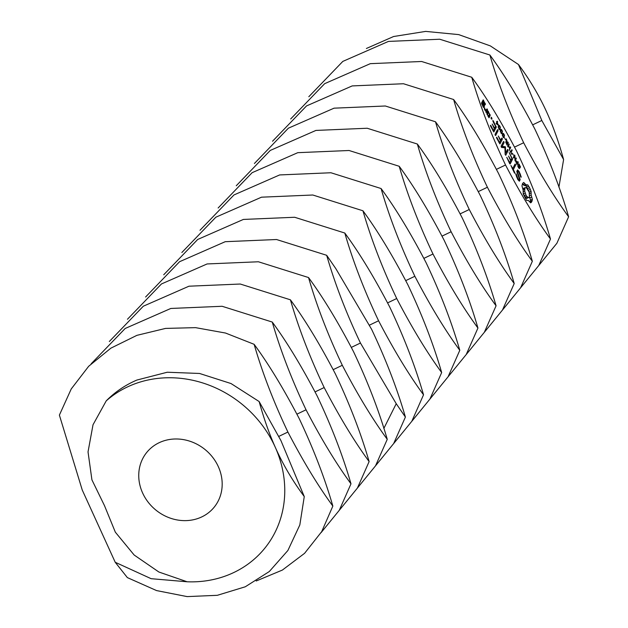 <?xml version="1.0" encoding="UTF-8"?>
<svg xmlns="http://www.w3.org/2000/svg" width="628" height="628" viewBox="0 0 628 628"><rect width="100%" height="100%" fill="white"/><g stroke="black" fill="none" stroke-linecap="round" stroke-linejoin="round"><path stroke-width="0.94" d="M163.147 441.084A43.434 38.991 -140.8 0 0 146.795 452.364A43.434 38.991 -140.8 0 0 155.83 510.038A43.434 38.991 -140.8 0 0 214.14 507.243A43.434 38.991 -140.8 0 0 212.814 457.498A43.434 38.991 -140.8 0 0 163.147 441.084M259.136 401.543L280.936 440.597L304.266 496.575C292.546 480.781 282.906 464.406 275.354 447.45A108.597 97.481 -140.8 0 0 137.163 383.009A108.597 97.481 -140.8 0 0 106.226 400.868L93.023 424.756L88.03 451.901L91.924 479.847L104.515 505.705L115.332 532.167L134.157 555.019L158.9 572.03L187.152 581.779A108.597 97.481 -140.8 0 0 275.354 447.45C269.294 433.924 263.886 418.625 259.136 401.543L231.018 383.543L199.539 373.464L167.26 372.231L136.873 380.058C125.184 385.082 114.971 392.013 106.226 400.868M304.266 496.575L299.823 524.945L287.891 550.481L269.302 571.535L245.265 586.788L217.304 595.313L187.136 596.6L156.56 590.579L127.358 577.603L115.222 562.272L151.128 578.686L187.152 581.779M254.128 344.309C268.753 364.24 283.73 388.913 299.077 418.342C313.419 448.596 324.684 477.845 332.848 506.082C318.231 486.15 303.245 461.478 287.907 432.048C273.557 401.794 262.3 372.545 254.128 344.309L225.515 333.036L195.543 327.643L165.556 328.413L136.912 335.344L110.897 348.148L88.674 366.281L71.247 388.936L59.385 415.116L82.244 490.013L115.222 562.272M489.887 55.005C504.512 74.928 519.497 99.609 534.836 129.038C549.186 159.292 560.443 188.541 568.615 216.77C553.99 196.847 539.012 172.166 523.666 142.744C509.324 112.483 498.059 83.241 489.887 55.005L439.749 39.234L388.457 41.409L342.81 61.411L308.811 96.72M538.73 265.566L556.887 243.272L568.615 216.77M558.912 187.144L563.606 159.536L541.807 120.49L518.477 64.511L490.35 45.907L458.675 34.603L425.674 31.4L393.591 36.518L366.391 48.482M518.477 64.511C530.197 80.298 539.837 96.673 547.388 113.637C553.449 127.162 558.857 142.462 563.606 159.536M272.262 322.054C286.886 341.985 301.864 366.658 317.211 396.087C331.56 426.341 342.817 455.59 350.989 483.827C336.365 463.896 321.387 439.223 306.04 409.794C291.698 379.54 280.433 350.291 272.262 322.054L222.124 306.283L170.832 308.458L125.184 328.468L91.186 363.769M256.208 580.986L282.38 570.067L304.588 553.315L321.709 531.618L332.848 506.082M471.754 77.26C486.378 97.183 501.356 121.863 516.703 151.293C531.045 181.547 542.309 210.796 550.481 239.025C535.857 219.101 520.871 194.421 505.532 164.999C491.182 134.737 479.925 105.496 471.754 77.26L421.616 61.489L370.324 63.663L324.668 83.665L290.678 118.975M520.588 287.82L538.753 265.526L550.481 239.025M290.403 299.799C305.02 319.731 320.005 344.411 335.344 373.833C349.694 404.087 360.951 433.336 369.123 461.572C354.498 441.641 339.52 416.968 324.174 387.539C309.832 357.285 298.575 328.036 290.403 299.799L240.257 284.029L188.973 286.203L143.317 306.213L109.319 341.514M321.104 532.615L339.261 510.329L350.989 483.827M518.359 164.646L518.94 163.932L520.518 166.977L520.314 167.386L518.783 164.567L519.67 168.594L518.43 167.566L517.7 165.792L519.332 167.99L518.359 164.646L518.869 164.481M519.097 164.583L518.367 164.709M518.72 168.076L519.741 167.864M515.776 161.49L516.365 160.862L517.511 162.597L517.974 161.686L518.288 162.299L517.048 164.748L515.776 161.49M513.312 157.424L514.56 154.983L514.944 155.736L514.944 160.109L516.051 157.918L516.342 158.492L515.101 160.933L514.622 156.003L513.602 157.997L513.312 157.424M512.409 153.193L513.39 155.124L512.409 153.193M509.787 150.508L510.776 151.866L511.867 149.707L512.181 150.32L511.082 152.478L511.773 154.41L509.787 150.508M526.523 200.379L528.399 200.505L530.621 202.844L531.798 201.721L532.371 199.406L531.178 195.049L531.107 191.359L529.624 187.811L527.81 184.899L525.934 184.765L523.713 182.434L522.535 183.549L521.97 185.864L523.163 190.229L523.226 193.911L526.523 200.379M507.675 146.363L508.923 143.922L509.23 144.534L508.625 145.735L509.795 148.027L510.399 146.834L510.713 147.447L509.473 149.888L509.646 148.318L508.476 146.018L507.989 146.976L507.675 146.363M506.686 141.677L506.349 138.874L507.479 143.043L507.981 142.069L508.288 142.682L507.047 145.131L505.752 141.912L506.199 141.253L506.686 141.677L505.76 141.991M504.669 138.019L505.658 139.95L504.669 138.019M502.298 135.279L503.279 133.371L504.049 134.266L504.504 135.789L503.53 137.697L502.298 135.279M502.588 133.945L502.902 133.497M503.193 137.477L504.213 137.124L503.53 137.697M500.249 131.26L501.23 129.344L502 130.247L502.455 131.762L501.482 133.678L500.249 131.26M500.54 129.925L500.854 129.478M501.136 133.45L502.165 133.105L501.482 133.678M498.2 127.241L499.182 125.325L499.951 126.22L500.406 127.743L499.433 129.658L498.2 127.241M498.491 125.906L498.805 125.459M499.087 129.431L500.116 129.085L499.433 129.658M496.52 121.51L497.007 121.918L497.352 121.228L497.659 121.824L497.305 122.507L498.24 125.09L496.112 123.677L496.866 122.193L496.52 121.51M519.38 181.202L520.165 179.647L517.55 172.158L517.967 171.342L518.979 172.402L520.604 176.688L521.044 177.339L521.146 176.727L519.105 171.483L517.574 169.89L516.773 171.452L519.38 178.949L518.971 179.757L517.959 178.697L516.342 174.411L515.902 173.768L515.792 174.364L517.802 179.577L519.38 181.202M514.756 172.417L513.335 169.631L515.588 165.203L515.462 164.332L515.023 164.089L512.77 168.516L510.917 165.486L514.458 173.014L514.889 173.273L514.756 172.417L514.246 172.598M509.732 163.751L510.164 163.994L512.574 159.245L509.167 152.565L511.859 158.429L510.949 160.219L508.523 156.058L510.65 160.807L509.748 162.589L506.749 157.306L509.732 163.751M501.56 147.423L504.936 147.792L505.124 154.394L505.728 155.297L508.13 150.571L507.565 149.456L505.713 153.091L505.383 146.928L502.227 146.277L504.08 142.627L503.954 141.755L503.515 141.512L501.105 146.23L501.56 147.423M496.677 138.121L499.935 143.938L502.345 139.212L502.212 138.341L501.772 138.097L500.728 140.154L498.302 135.993L500.422 140.743L499.519 142.525L496.976 137.532L496.528 137.249L496.677 138.121M495.202 135.24L495.649 135.491L498.043 130.773L497.478 129.658L495.076 134.376L495.202 135.24M491.206 118.731L491.308 117.24L491.936 119.171L491.206 118.731M488.003 111.023L486.786 113.417L489.016 117.797L490.233 115.411L488.003 111.023M490.586 126.173L493.844 131.982L496.261 127.233L493.294 120.843L492.854 120.552L492.996 121.424L495.547 126.416L494.636 128.206L492.211 124.046L494.33 128.795L493.427 130.577L490.884 125.584L490.437 125.294L490.586 126.173M485.844 112.145L486.276 112.412L487.493 110.026L487.352 109.178L486.92 108.911L486.315 110.112L484.981 109.17L484.227 107.671L484.816 110.136L485.907 110.897L485.844 112.145M483.34 107.223L483.764 107.49L484.51 106.014L482.995 102.466L483.576 101.312L484.698 104.538L485.122 104.813L485.397 104.279L483.16 99.899L481.527 103.102L483.34 107.223M453.62 99.514C468.245 119.438 483.222 144.118 498.569 173.548C512.911 203.802 524.168 233.043 532.34 261.279C517.723 241.356 502.738 216.676 487.399 187.246C473.049 156.992 461.792 127.751 453.62 99.514L403.482 83.744L352.19 85.918L306.535 105.92L272.544 141.229M502.455 310.075L520.612 287.781L532.34 261.279M308.536 277.545C323.153 297.476 338.139 322.156 353.478 351.578C367.827 381.84 379.084 411.081 387.256 439.317C372.639 419.386 357.654 394.714 342.315 365.284C327.965 335.03 316.708 305.781 308.536 277.545L258.398 261.774L207.107 263.948L161.451 283.958L127.46 319.26M339.238 510.36L357.395 488.074L369.123 461.572M518.288 162.299L517.535 162.558M514.622 156.003L513.916 156.239M516.342 158.492L515.643 158.735M514.944 155.736L514.01 156.058M512.181 150.32L511.428 150.579M531.28 202.444L530.511 202.703M531.798 201.721L530.173 202.271M530.008 202.067L530.472 200.057L529.522 196.831M532.167 200.701L530.268 201.353M532.371 199.406L530.472 200.057M531.641 197.2L529.742 197.844M531.178 195.049L529.726 195.543M530.99 193.063L529.506 193.565M529.192 192.262L525.911 185.543L524.042 185.417L522.425 183.855M531.107 191.359L529.208 192.011M530.417 189.53L528.517 190.174M529.624 187.811L527.724 188.463M528.745 186.257L526.845 186.901M527.81 184.899L525.911 185.543M526.947 185.127L525.047 185.77M525.934 184.765L524.042 185.417M524.843 183.855L522.943 184.506M508.476 146.018L507.722 146.277M510.713 147.447L509.96 147.698M508.625 145.735L507.871 145.986M509.23 144.534L508.476 144.793M508.288 142.682L507.534 142.941M498.436 124.713L497.855 124.909M497.305 122.507L496.575 122.758M497.659 121.824L496.827 122.107M520.165 179.647L518.445 180.236M517.55 172.158L517.072 172.315M517.967 171.342L516.868 171.719M521.146 176.727L520.73 176.876M520.424 174.074L519.921 174.246M519.105 171.483L518.351 171.742M518.971 179.757L518.226 180.008M517.959 178.697L517.441 178.87M516.97 176.758L516.483 176.923M516.342 174.411L515.855 174.576M513.335 169.631L512.825 169.803M515.588 165.203L514.214 165.666M515.462 164.332L514.772 164.567M512.77 168.516L512.252 168.689M512.574 159.245L511.208 159.716M512.44 158.413L511.742 158.649M510.949 160.219L510.438 160.391M509.748 162.589L509.23 162.762M508.13 150.571L506.757 151.034M508.005 149.7L507.314 149.935M505.713 153.091L505.093 153.303M505.548 147.564L504.896 147.792M503.499 147.635L501.238 147.023M505.383 146.928L503.483 147.572M505.061 146.583L503.161 147.235M502.227 146.277L501.168 146.638M504.08 142.627L502.706 143.098M503.954 141.755L503.271 141.991M502.345 139.212L500.971 139.675M502.212 138.341L501.529 138.576M500.728 140.154L500.21 140.327M499.519 142.525L499.009 142.697M498.043 130.773L496.67 131.244M497.918 129.91L497.227 130.145M491.967 118.535L491.245 118.778M491.716 117.734L490.97 117.986M490.233 115.411L488.859 115.874M490.099 114.571L489.4 114.814M488.427 111.289L487.752 111.517M496.261 127.233L494.888 127.704M496.128 126.401L495.429 126.636M494.636 128.206L494.118 128.379M493.427 130.577L492.917 130.75M487.493 110.026L485.546 110.371M487.352 109.178L486.669 109.413M486.315 110.112L485.287 110.457M484.981 109.17L484.431 109.358M484.84 108.102L484.298 108.283M484.51 106.014L482.987 106.54M484.376 105.182L483.678 105.418M482.995 102.466L481.621 102.929M483.576 101.312L482.202 101.775M485.397 104.279L484.69 104.523M485.263 103.447L484.565 103.683M483.584 100.158L482.908 100.386M435.487 121.769C450.103 141.692 465.089 166.373 480.428 195.803C494.778 226.056 506.035 255.298 514.206 283.534C499.59 263.611 484.604 238.93 469.265 209.501C454.915 179.247 443.658 150.006 435.487 121.769L385.341 105.999L334.057 108.173L288.401 128.175L254.403 163.484M484.321 332.33L502.479 310.036L514.206 283.534M326.67 255.29L335.831 268.658L371.619 329.323C385.961 359.585 397.226 388.826 405.398 417.063L396.237 403.702L360.448 343.029C346.099 312.775 334.842 283.526 326.67 255.29L276.532 239.519L225.24 241.694L179.584 261.703L145.594 297.013M357.371 488.105L375.528 465.819L387.256 439.317M528.8 197.694L526.939 196.58L525.958 195.018L524.694 191.148L524.882 188.149L525.534 187.576L526.405 187.78L529.176 192.192L529.451 197.121L526.908 198.346L526.029 198.142L523.242 193.652M522.92 189.091L523.634 188.219L525.534 187.576M417.345 144.024C431.97 163.947 446.955 188.628 462.294 218.049C476.644 248.311 487.901 277.552 496.073 305.789C481.448 285.866 466.471 261.185 451.124 231.756C436.782 201.502 425.517 172.26 417.345 144.024L367.207 128.245L315.915 130.428L270.268 150.43L236.269 185.739M466.188 354.584L484.345 332.291L496.073 305.789M516.875 163.853L517.37 162.88L516.342 161.49L516.632 163.932M525.958 195.018L524.058 195.669M525.165 193.086L523.265 193.73M524.694 191.148L523.289 191.626M524.592 189.428L523.1 189.939M524.882 188.149L522.983 188.793M527.928 197.49L526.029 198.142M526.939 196.58L525.047 197.223M506.176 142.689L506.875 144.236L507.345 143.317L506.757 142.218L506.333 141.904L505.925 142.768M506.325 141.912L505.783 142.203M503.381 134.015L502.628 135.507L503.421 137.061L504.127 135.099L503.381 134.015L502.392 134.439M501.332 129.996L500.579 131.48L501.372 133.034L502.047 132.013L501.858 130.514L501.332 129.996L500.343 130.42M499.284 125.977L498.53 127.46L499.323 129.015L499.998 127.994L499.81 126.495L499.284 125.977L498.294 126.393M498.883 129.164L499.558 128.842M497.172 122.782L496.615 123.873L498.083 124.564L497.172 122.782L496.442 123.033M498.083 124.564L497.517 124.76M488.6 116.384L487.501 114.233L488.419 112.436L489.518 114.586L488.097 116.557M487.501 114.233L486.998 114.406M488.419 112.436L487.045 112.907M483.348 106.077L482.249 103.926L482.689 103.055L483.788 105.206L482.838 106.25M482.249 103.926L481.747 104.099M482.689 103.055L481.582 103.432M399.212 166.279C413.836 186.202 428.814 210.882 444.161 240.304C458.503 270.566 469.768 299.807 477.939 328.044C463.315 308.12 448.329 283.44 432.99 254.01C418.64 223.756 407.384 194.507 399.212 166.279L349.074 150.5L297.782 152.675L252.126 172.684L218.136 207.994M448.047 376.839L466.212 354.545L477.939 328.044M393.646 443.596L411.803 421.31L423.531 394.808C415.359 366.571 404.102 337.33 389.752 307.068C374.406 277.647 359.428 252.966 344.803 233.035L294.665 217.264L243.374 219.439L197.726 239.449L163.727 274.758M375.505 465.85L393.662 443.564L405.398 417.063M423.531 394.808C408.906 374.885 393.929 350.204 378.582 320.775C364.24 290.521 352.975 261.272 344.803 233.035M381.078 188.526C395.695 208.457 410.681 233.137 426.02 262.559C440.369 292.821 451.626 322.062 459.798 350.298C445.181 330.375 430.196 305.695 414.857 276.265C400.507 246.011 389.25 216.762 381.078 188.526L330.932 172.755L279.648 174.937L233.993 194.939L200.002 230.248M429.913 399.094L448.07 376.8L459.798 350.298M362.945 210.78C377.561 230.712 392.547 255.392 407.886 284.814C422.236 315.075 433.493 344.317 441.665 372.553C427.04 352.63 412.062 327.949 396.715 298.52C382.374 268.266 371.117 239.017 362.945 210.78L312.799 195.01L261.515 197.184L215.859 217.194L181.861 252.503M411.78 421.349L429.937 399.055L441.665 372.553M278.832 436.389L287.907 432.048M532.725 124.831L541.807 120.49M296.966 414.142L306.04 409.794M514.591 147.085L523.666 142.744M315.099 391.888L324.174 387.539M496.458 169.34L505.532 164.999M333.233 369.633L342.315 365.284M478.316 191.595L487.399 187.246M519.317 164.348L518.924 164.481M518.94 163.932L518.375 164.128M516.75 161.231L515.784 161.561M516.365 160.862L515.871 161.027M351.374 347.378L360.448 343.029M460.183 213.85L469.265 209.501M396.237 403.702L383.834 428.445M442.049 236.104L451.124 231.756M516.216 161.624L515.8 161.765M502.714 135.044L502.298 135.185M502.91 134.573L502.322 134.769M500.657 131.024L500.249 131.166M500.861 130.553L500.273 130.75M498.608 126.997L498.2 127.139M498.813 126.534L498.224 126.73M369.507 325.123L378.582 320.775M423.916 258.359L432.99 254.01M387.641 302.869L396.715 298.52M405.774 280.614L414.857 276.265M518.814 168.21L519.254 168.061M498.891 129.172L499.362 129.007"/></g></svg>
